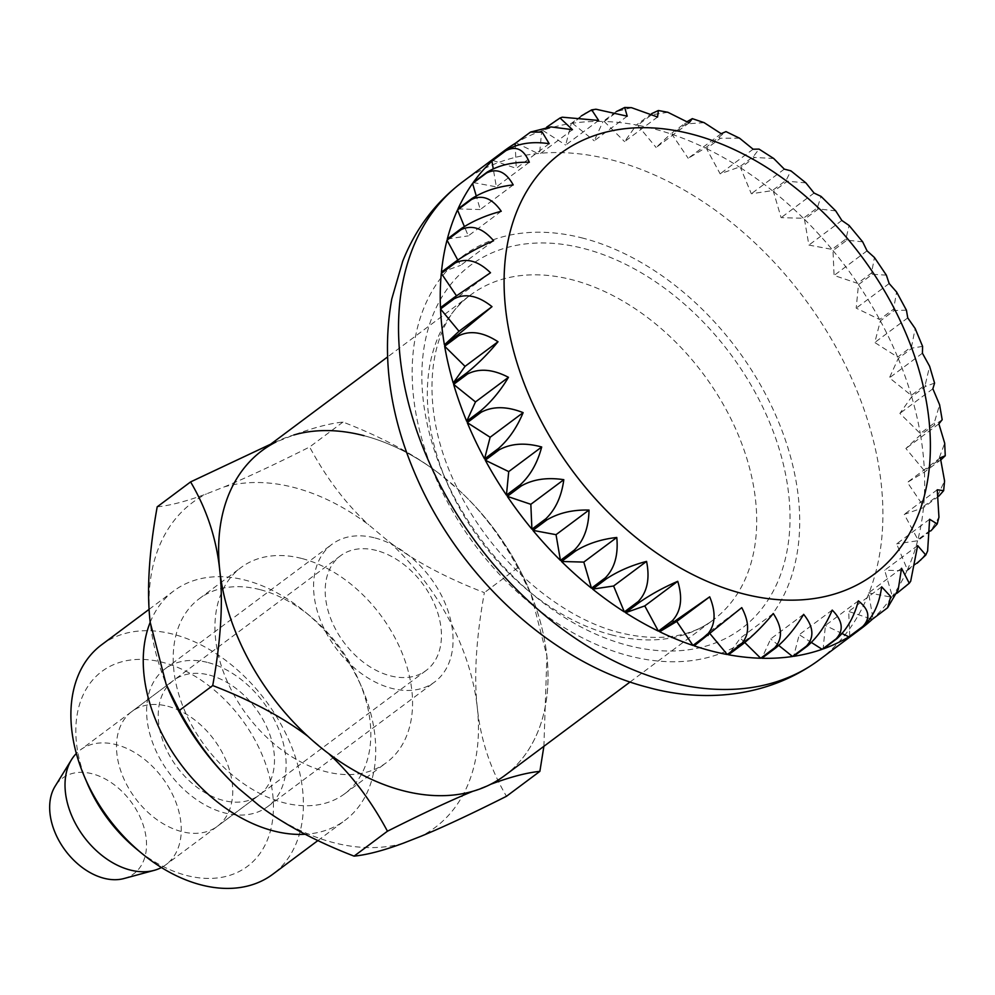 <?xml version="1.0" encoding="UTF-8"?>
<svg xmlns="http://www.w3.org/2000/svg" width="995" height="995" viewBox="0 0 995 995"><rect width="100%" height="100%" fill="white"/><g stroke="black" fill="none" stroke-linecap="round" stroke-linejoin="round"><path stroke-width="0.75" stroke-dasharray="4.97 3.73" d="M504.602 775.64A202.769 139.064 53.3 0 0 529.987 591.664A202.769 139.064 53.3 0 0 364.046 435.698A202.769 139.064 53.3 0 0 262.033 450.635M161.439 867.516A71.565 49.078 53.3 0 0 165.954 864.68A71.565 49.078 53.3 0 0 174.909 799.744A71.565 49.078 53.3 0 0 116.34 744.695A71.565 49.078 53.3 0 0 80.334 749.969A71.565 49.078 53.3 0 0 76.329 753.489M376.52 550.509A71.565 49.078 53.3 0 0 340.514 555.782A71.565 49.078 53.3 0 0 331.559 620.718A71.565 49.078 53.3 0 0 390.127 675.767A71.565 49.078 53.3 0 0 426.121 670.493A71.565 49.078 53.3 0 0 435.089 605.557A71.565 49.078 53.3 0 0 376.52 550.509M123.94 878.548A59.638 40.907 53.3 0 0 143.765 826.795A59.638 40.907 53.3 0 0 92.423 773.836A59.638 40.907 53.3 0 0 55.086 786.299M531.641 131.402L516.057 142.894A298.189 204.51 -126.7 0 1 541.778 130.793L546.69 127.136M562.274 117.199L556.715 120.047L542.797 130.432A298.189 204.51 -126.7 0 1 571.279 123.417L581.279 115.955M595.955 109.226L586.304 112.87L572.386 123.256A298.189 204.51 -126.7 0 1 603.032 121.477L616.179 111.664M631.502 107.671L618.131 111.117L604.214 121.502A298.189 204.51 -126.7 0 1 636.414 124.984L651.65 113.641M667.844 112.273L651.551 114.835L637.633 125.221A298.189 204.51 -126.7 0 1 654.113 128.94A298.189 204.51 -126.7 0 1 670.717 133.89L687.309 121.552M689.1 122.882L656.128 147.496L670.717 133.89M637.633 125.221L656.128 147.496M721.176 133.691L688.192 158.304L705.268 148.006L726.002 131.601M704.099 122.634L685.878 123.927L671.973 134.313L688.192 158.304M490.51 272.754L457.538 297.368L456.444 295.751M440.462 307.666L457.538 297.368M493.619 240.74L460.648 265.354L457.762 260.018M441.432 272.132L460.648 265.354M501.244 211.263L468.272 235.877L464.354 226.462M447.315 238.999L468.272 235.877M513.221 184.921L480.249 209.535L476.207 195.779M457.974 208.925L480.249 209.535M529.328 162.247L496.343 186.861L493.221 168.64M473.21 182.545L496.343 186.861M549.203 143.703L516.231 168.317L515.248 145.73M492.699 160.394L516.231 168.317M572.473 129.673L539.501 154.287L541.778 130.793M516.057 142.894L539.501 154.287M598.654 120.445L565.682 145.059L571.279 123.417M542.797 130.432L565.682 145.059M627.223 116.191L594.239 140.805L603.032 121.477M572.386 123.256L594.239 140.805M657.571 117.012L624.599 141.626L636.414 124.984M604.214 121.502L624.599 141.626M739.583 138.218L720.43 138.23L706.512 148.616L720.144 173.826L739.36 167.048L753.277 156.663L759.023 149.101M753.115 149.213L720.144 173.826M773.7 158.491L754.484 157.446L740.566 167.832L751.324 193.751L772.282 190.63L786.199 180.244L790.876 170.829M784.309 169.138L751.324 193.751M805.9 182.906L787.356 181.177L773.438 191.562L781.112 217.656L803.388 218.266L817.305 207.88L821.062 196.413M814.084 193.055L781.112 217.656M835.713 210.878L818.375 208.938L804.47 219.323L808.885 245.081L832.019 249.384L845.937 239.011L849.083 225.467M841.857 220.467L808.885 245.081M862.665 241.835L846.919 240.181L833.002 250.566L834.084 275.441L857.615 283.376L871.533 272.991L874.431 257.518M867.055 250.839L834.084 275.441M886.358 275.142L872.391 274.259L858.474 284.645L856.197 308.139L879.642 319.532L893.56 309.147L896.619 292.057M889.169 283.525L856.197 308.139M906.433 310.204L894.281 310.477L880.364 320.863L874.779 342.504L897.664 357.118L911.569 346.733L915.151 328.499M907.751 317.89L874.779 342.504M922.589 346.384L912.141 348.101L898.224 358.486L889.43 377.826L911.296 395.376L925.201 384.99L929.616 366.272M922.415 353.213L889.43 377.826M934.566 383.087L925.611 386.371L911.694 396.756L899.878 413.398L920.263 433.509L934.181 423.124L939.591 404.729M932.862 388.784L899.878 413.398M942.178 419.741L920.499 434.877L905.898 448.484L924.392 470.772L938.31 460.387L944.69 443.198M938.882 423.87L905.898 448.484M941.059 459.653L924.454 472.078L907.378 482.376L923.609 506.368L937.514 495.995L944.578 480.958M940.35 457.762L907.378 482.376M938.782 496.169L923.484 507.612L904.268 514.39L917.9 539.613L931.817 529.228L938.957 517.213M937.24 489.776L904.268 514.39M929.629 519.266L896.644 543.867L907.403 569.799L921.32 559.414L927.626 551.006M930.885 530.845L917.601 540.758L896.644 543.867M917.639 545.608L884.667 570.222L892.341 596.316L906.246 585.931L910.686 581.242M917.141 563.207L906.942 570.819L884.667 570.222M901.545 568.282L868.573 592.883L872.988 618.641L888.597 606.826M896.955 593.281L891.707 597.199L868.573 592.883M881.657 586.814L848.685 611.428L849.767 636.303M870.314 618.716L848.685 611.428M858.386 600.843L825.415 625.457L823.139 648.951M842.23 633.628L825.415 625.457M832.206 610.084L799.234 634.698L793.637 656.327M811.497 642.521L799.234 634.698M803.649 614.338L770.677 638.939L761.884 658.28M778.786 645.457L770.677 638.939M773.289 613.517L740.317 638.118L728.502 654.76M744.782 642.534L740.317 638.118M741.76 607.634L708.788 632.248L694.199 645.854M710.169 633.914L708.788 632.248M671.973 134.313A298.189 204.51 -126.7 0 1 705.268 148.006M706.512 148.616A298.189 204.51 -126.7 0 1 739.36 167.048M740.566 167.832A298.189 204.51 -126.7 0 1 772.282 190.63M773.438 191.562A298.189 204.51 -126.7 0 1 803.388 218.266M804.47 219.323A298.189 204.51 -126.7 0 1 832.019 249.384M833.002 250.566A298.189 204.51 -126.7 0 1 857.615 283.376M858.474 284.645A298.189 204.51 -126.7 0 1 879.642 319.532M880.364 320.863A298.189 204.51 -126.7 0 1 897.664 357.118M898.224 358.486A298.189 204.51 -126.7 0 1 911.296 395.376M911.694 396.756A298.189 204.51 -126.7 0 1 920.263 433.509M920.499 434.877A298.189 204.51 -126.7 0 1 924.392 470.772M924.454 472.078A298.189 204.51 -126.7 0 1 923.609 506.368M923.484 507.612A298.189 204.51 -126.7 0 1 917.9 539.613M917.601 540.758A298.189 204.51 -126.7 0 1 907.403 569.799M906.942 570.819A298.189 204.51 -126.7 0 1 892.341 596.316M891.707 597.199A298.189 204.51 -126.7 0 1 872.988 618.641M543.892 746.325L546.902 656.041L530.907 593.779L517.748 567.722C501.057 536.628 481.369 510.684 458.695 489.913L438.248 472.874C413.199 453.869 381.458 436.929 343.014 422.067C329.83 423.385 313.437 427.701 293.811 434.989L270.628 444.218M208.191 662.595A85.881 58.904 -126.7 0 1 278.476 728.651A85.881 58.904 -126.7 0 1 267.73 806.572A85.881 58.904 -126.7 0 1 224.522 812.903A85.881 58.904 -126.7 0 1 154.237 746.847A85.881 58.904 -126.7 0 1 164.996 668.926A85.881 58.904 -126.7 0 1 208.191 662.595M375.152 537.984A85.881 58.904 -126.7 0 1 445.437 604.04A85.881 58.904 -126.7 0 1 434.691 681.961A85.881 58.904 -126.7 0 1 391.483 688.291A85.881 58.904 -126.7 0 1 321.198 622.236A85.881 58.904 -126.7 0 1 331.957 544.315A85.881 58.904 -126.7 0 1 375.152 537.984M167.819 706.276A71.565 49.078 -126.7 0 1 226.387 761.324A71.565 49.078 -126.7 0 1 217.432 826.26A71.565 49.078 -126.7 0 1 181.426 831.534A71.565 49.078 -126.7 0 1 122.858 776.486A71.565 49.078 -126.7 0 1 131.813 711.549A71.565 49.078 -126.7 0 1 167.819 706.276M209.559 675.12A71.565 49.078 -126.7 0 1 268.128 730.168A71.565 49.078 -126.7 0 1 259.173 795.104A71.565 49.078 -126.7 0 1 223.166 800.378A71.565 49.078 -126.7 0 1 164.598 745.33A71.565 49.078 -126.7 0 1 173.553 680.393A71.565 49.078 -126.7 0 1 209.559 675.12M101.527 644.847A143.131 98.169 -126.7 0 1 173.54 634.312A143.131 98.169 -126.7 0 1 290.677 744.397A143.131 98.169 -126.7 0 1 272.754 874.269M87.261 783.314A121.664 83.443 -126.7 0 1 163.056 662.446A121.664 83.443 -126.7 0 1 272.767 794.644A121.664 83.443 -126.7 0 1 186.189 875.364A121.664 83.443 -126.7 0 1 135.954 848.561M150.195 622.31A143.131 98.169 -126.7 0 1 173.876 590.856A143.131 98.169 -126.7 0 1 245.889 580.309A143.131 98.169 -126.7 0 1 304.98 611.85A143.131 98.169 -126.7 0 1 362.267 688.615A143.131 98.169 -126.7 0 1 345.103 820.266A143.131 98.169 -126.7 0 1 305.204 834.258M157.198 506.841C170.381 505.51 186.774 501.206 206.4 493.918L224.236 486.903A202.769 139.064 -126.7 0 1 294.483 487.625A202.769 139.064 -126.7 0 1 368.672 524.8L389.12 541.84C414.169 560.844 445.909 577.784 484.366 592.647C476.132 638.143 473.782 676.588 477.339 707.967C480.622 739.534 490.348 768.973 506.48 796.286M224.236 486.903C246.238 477.849 274.695 464.541 309.619 446.991C326.323 478.085 345.999 504.017 368.672 524.8M403.273 843.213A202.769 139.064 -126.7 0 1 333.026 842.504A202.769 139.064 -126.7 0 1 258.824 805.328M260.454 589.749A121.664 83.443 -126.7 0 1 310.676 616.552A121.664 83.443 -126.7 0 1 359.382 681.811A121.664 83.443 -126.7 0 1 344.78 793.711A121.664 83.443 -126.7 0 1 283.575 802.679A121.664 83.443 -126.7 0 1 184.013 709.099A121.664 83.443 -126.7 0 1 199.249 598.716A121.664 83.443 -126.7 0 1 260.454 589.749M302.194 558.593A121.664 83.443 -126.7 0 1 401.756 652.173A121.664 83.443 -126.7 0 1 386.52 762.556A121.664 83.443 -126.7 0 1 325.315 771.523A121.664 83.443 -126.7 0 1 225.753 677.943A121.664 83.443 -126.7 0 1 240.989 567.56A121.664 83.443 -126.7 0 1 302.194 558.593M343.014 422.067L309.619 446.991M517.748 567.722L484.366 592.647M307.952 736.362L328.4 753.402M472.836 791.286L490.672 784.284A202.769 139.064 -126.7 0 0 546.902 656.041A202.769 139.064 -126.7 0 0 528.93 589.127L530.907 593.779M389.12 541.84A202.769 139.064 -126.7 0 1 477.339 707.967A202.769 139.064 -126.7 0 1 421.109 836.21M168.155 689.062A202.769 139.064 -126.7 0 1 150.17 622.161A202.769 139.064 -126.7 0 1 206.4 493.918M458.695 489.913A202.769 139.064 -126.7 0 1 528.93 589.127M364.046 435.698A202.769 139.064 -126.7 0 1 438.248 472.874M583.257 238.24A238.551 163.603 53.3 0 0 413.485 396.507A238.551 163.603 53.3 0 0 628.616 655.742A238.551 163.603 53.3 0 0 798.388 497.463A238.551 163.603 53.3 0 0 583.257 238.24M819.072 659.996A298.189 204.51 53.3 0 0 856.409 389.443A298.189 204.51 53.3 0 0 612.373 160.095A298.189 204.51 53.3 0 0 462.364 182.06M627.484 645.307A226.624 155.419 53.3 0 0 788.761 494.938A226.624 155.419 53.3 0 0 584.388 248.675A226.624 155.419 53.3 0 0 423.111 399.032A226.624 155.419 53.3 0 0 627.484 645.307M611.303 634.81A202.769 139.064 53.3 0 0 713.303 619.873A202.769 139.064 53.3 0 0 738.688 435.897A202.769 139.064 53.3 0 0 572.747 279.931A202.769 139.064 53.3 0 0 470.734 294.868A202.769 139.064 53.3 0 0 445.35 478.856A202.769 139.064 53.3 0 0 611.303 634.81M529.974 132.509A298.189 204.51 53.3 0 0 529.066 133.056M556.715 120.047A298.189 204.51 53.3 0 0 555.695 120.407M586.304 112.87A298.189 204.51 53.3 0 0 585.197 113.032M618.131 111.117A298.189 204.51 53.3 0 0 616.95 111.092M651.551 114.835A298.189 204.51 53.3 0 0 650.32 114.599M886.135 608.977A298.189 204.51 53.3 0 0 886.906 608.256M905.624 586.814A298.189 204.51 53.3 0 0 906.246 585.931M920.86 560.434A298.189 204.51 53.3 0 0 921.32 559.414M931.519 530.372A298.189 204.51 53.3 0 0 931.817 529.228M937.402 497.226A298.189 204.51 53.3 0 0 937.514 495.995M938.372 461.705A298.189 204.51 53.3 0 0 938.31 460.387M934.417 424.492A298.189 204.51 53.3 0 0 934.181 423.124M925.611 386.371A298.189 204.51 53.3 0 0 925.201 384.99M912.141 348.101A298.189 204.51 53.3 0 0 911.569 346.733M894.281 310.477A298.189 204.51 53.3 0 0 893.56 309.147M872.391 274.259A298.189 204.51 53.3 0 0 871.533 272.991M846.919 240.181A298.189 204.51 53.3 0 0 845.937 239.011M818.375 208.938A298.189 204.51 53.3 0 0 817.305 207.88M787.356 181.177A298.189 204.51 53.3 0 0 786.199 180.244M754.484 157.446A298.189 204.51 53.3 0 0 753.277 156.663M720.43 138.23A298.189 204.51 53.3 0 0 719.186 137.621M685.878 123.927A298.189 204.51 53.3 0 0 684.635 123.504M630.071 681.998L713.303 619.873C695.48 633.715 665.07 643.827 619.611 632.609C558.319 617.547 490.523 558.17 457.265 488.072C416.818 407.527 427.539 323.997 470.734 294.868L387.503 356.994M340.514 555.782L80.334 749.969M426.121 670.493L165.954 864.68M267.73 806.572L434.691 681.961M217.432 826.26L259.173 795.104M149.101 609.35L173.876 590.856M344.78 793.711L386.52 762.556M310.676 616.552L304.98 611.85M359.382 681.811L362.267 688.615M199.249 598.716L240.989 567.56M317.89 840.576L345.103 820.266M131.813 711.549L173.553 680.393M164.996 668.926L331.957 544.315"/><path stroke-width="1.49" d="M387.503 356.994L262.033 450.635A202.769 139.064 53.3 0 0 236.648 634.611A202.769 139.064 53.3 0 0 402.602 790.577A202.769 139.064 53.3 0 0 504.602 775.64L630.071 681.998M76.329 753.489A71.565 49.078 53.3 0 0 71.528 759.658A71.565 49.078 53.3 0 0 75.322 823.288A71.565 49.078 53.3 0 0 129.947 869.953A71.565 49.078 53.3 0 0 154.163 870.364A71.565 49.078 53.3 0 0 161.439 867.516M71.528 759.658L55.086 786.299A59.638 40.907 53.3 0 0 58.245 839.32A59.638 40.907 53.3 0 0 103.766 878.212A59.638 40.907 53.3 0 0 123.94 878.548L154.163 870.364M727.283 654.536A298.189 204.51 -126.7 0 1 710.803 650.817A298.189 204.51 -126.7 0 1 694.199 645.854L741.76 607.634C749.732 622.783 749.546 634.947 741.2 644.151L727.283 654.536L710.169 633.914M706.86 635.046L692.943 645.432A298.189 204.51 -126.7 0 1 659.648 631.738L709.696 596.826C716.35 612.97 715.405 625.706 706.86 635.046A298.189 204.51 53.3 0 0 708.104 635.469M672.321 620.756L658.404 631.141A298.189 204.51 -126.7 0 1 625.556 612.696L639.474 602.311C650.929 594.388 663.677 587.386 677.744 581.304C682.881 598.157 681.065 611.303 672.321 620.756A298.189 204.51 53.3 0 0 673.553 621.353M638.255 601.54L624.35 611.925A298.189 204.51 -126.7 0 1 592.634 589.115L606.54 578.729C618.144 571.105 631.477 565.322 646.563 561.391C650.021 578.655 647.247 592.037 638.255 601.54A298.189 204.51 53.3 0 0 639.474 602.311M605.383 577.809L591.478 588.194A298.189 204.51 -126.7 0 1 561.528 561.491L575.446 551.106C587.149 543.78 600.93 539.24 616.776 537.474C618.43 554.849 614.624 568.294 605.383 577.809A298.189 204.51 53.3 0 0 606.54 578.729M574.364 550.036L560.446 560.421A298.189 204.51 -126.7 0 1 532.897 530.36L546.802 519.975C558.581 512.96 572.647 509.651 589.003 510.062C588.754 527.226 583.878 540.546 574.364 550.036A298.189 204.51 53.3 0 0 575.446 551.106M545.832 518.793L531.915 529.178A298.189 204.51 -126.7 0 1 507.301 496.368L521.206 485.983C533.021 479.267 547.225 477.177 563.804 479.689C561.603 496.343 555.608 509.378 545.832 518.793A298.189 204.51 53.3 0 0 546.802 519.975M520.348 484.714L506.443 495.1A298.189 204.51 -126.7 0 1 485.274 460.212L499.179 449.827C510.982 443.397 525.161 442.452 541.69 446.991C537.524 462.849 530.41 475.411 520.348 484.714A298.189 204.51 53.3 0 0 521.206 485.983M498.458 448.496L484.553 458.882A298.189 204.51 -126.7 0 1 467.264 422.626L481.17 412.241C492.923 406.084 506.915 406.209 523.121 412.639C517.014 427.402 508.793 439.355 498.458 448.496A298.189 204.51 53.3 0 0 499.179 449.827M480.597 410.873L466.692 421.258A298.189 204.51 -126.7 0 1 453.62 384.381L467.538 373.996C479.204 368.063 492.848 369.17 508.457 377.316C500.485 390.724 491.194 401.918 480.597 410.873A298.189 204.51 53.3 0 0 481.17 412.241M467.128 372.615L453.222 383A298.189 204.51 -126.7 0 1 444.653 346.235L458.571 335.85C470.113 330.141 483.259 332.106 498.01 341.745C488.271 353.586 477.973 363.871 467.128 372.615A298.189 204.51 53.3 0 0 467.538 373.996M458.334 334.494L444.417 344.867A298.189 204.51 -126.7 0 1 440.524 308.985L454.429 298.599C465.822 293.065 478.346 295.751 491.99 306.659L458.334 334.494A298.189 204.51 53.3 0 0 458.571 335.85M454.379 297.281L440.462 307.666A298.189 204.51 -126.7 0 1 441.307 273.376L455.225 262.991C466.431 257.593 478.197 260.852 490.51 272.754L454.379 297.281A298.189 204.51 53.3 0 0 454.429 298.599M455.349 261.747L441.432 272.132A298.189 204.51 -126.7 0 1 447.016 240.143L460.921 229.758C471.916 224.46 482.824 228.129 493.619 240.74C479.553 246.822 466.804 253.825 455.349 261.747A298.189 204.51 53.3 0 0 455.225 262.991M461.22 228.614L447.315 238.999A298.189 204.51 -126.7 0 1 457.513 209.957L471.419 199.572C482.177 194.336 492.115 198.229 501.244 211.263C486.157 215.206 472.824 220.989 461.22 228.614A298.189 204.51 53.3 0 0 460.921 229.758M471.891 198.552L457.974 208.925A298.189 204.51 -126.7 0 1 472.575 183.428L486.493 173.043C497.002 167.819 505.908 171.787 513.221 184.921C497.376 186.687 483.595 191.227 471.891 198.552A298.189 204.51 53.3 0 0 471.419 199.572M487.115 172.16L473.21 182.545A298.189 204.51 -126.7 0 1 491.928 161.103L505.846 150.718C516.082 145.469 523.905 149.312 529.328 162.247C512.96 161.849 498.893 165.145 487.115 172.16A298.189 204.51 53.3 0 0 486.493 173.043M506.617 150.009L492.699 160.394A298.189 204.51 -126.7 0 1 504.104 150.904A298.189 204.51 -126.7 0 1 515.149 143.442L530.509 132.086L542.2 132.124L549.203 143.703C532.623 141.19 518.42 143.292 506.617 150.009A298.189 204.51 53.3 0 0 505.846 150.718M546.69 127.136L560.036 117.982L572.473 129.673L550.931 126.912L530.497 132.086M581.279 115.955L591.702 109.86L598.654 120.445L562.274 117.199L560.036 117.982M616.179 111.664L624.686 107.485L627.223 116.191L595.955 109.226L591.689 109.86M687.309 121.552L692.309 118.641L689.1 122.882L667.844 112.273L658.379 110.507L657.571 117.012L631.502 107.671L624.686 107.472M651.65 113.641L658.379 110.507M887.602 607.746L872.217 619.363A298.189 204.51 -126.7 0 1 860.812 628.84A298.189 204.51 -126.7 0 1 849.767 636.303L863.672 625.917C873.461 616.502 879.456 603.467 881.657 586.814L890.749 596.639L887.602 607.746L898.211 589.612L901.545 568.282L909.268 583.244L910.686 581.242L917.639 545.608L925.798 555.023L927.626 550.994L929.629 519.266L937.215 523.955L938.957 517.213L937.24 489.776L943.646 490.684L944.578 480.958L940.35 457.762L945.25 455.772L944.69 443.198L938.882 423.87L942.178 419.741L939.591 404.729L932.862 388.784L934.566 383.087L929.616 366.272L922.415 353.213L922.589 346.384L915.151 328.499L907.751 317.89L906.433 310.204L896.619 292.045L889.169 283.525L886.358 275.142L874.443 257.518L867.055 250.839L862.665 241.835L849.096 225.467L841.857 220.467L835.713 210.878L821.062 196.413L814.084 193.055L805.9 182.906L790.876 170.817L784.309 169.138L773.7 158.491L759.023 149.101L753.115 149.213L739.583 138.218L726.002 131.601L721.176 133.691L704.099 122.634L692.309 118.641M709.696 596.826L676.724 621.44L659.648 631.738M692.943 645.432L676.724 621.44M677.744 581.304L644.772 605.918L625.556 612.696M658.404 631.141L644.772 605.918M646.563 561.391L613.592 586.005L592.634 589.115M624.35 611.925L613.592 586.005M616.776 537.474L583.804 562.088L561.528 561.491M591.478 588.194L583.804 562.088M589.003 510.062L556.031 534.676L532.897 530.36M560.446 560.421L556.031 534.676M563.804 479.689L530.832 504.303L507.301 496.368M531.915 529.178L530.832 504.303M541.69 446.991L508.719 471.605L485.274 460.212M506.443 495.1L508.719 471.605M523.121 412.639L490.137 437.253L467.264 422.626M484.553 458.882L490.137 437.253M508.457 377.316L475.486 401.93L453.62 384.381M466.692 421.258L475.486 401.93M498.01 341.745L465.038 366.359L444.653 346.235M453.222 383L465.038 366.359M491.99 306.659L459.018 331.273L440.524 308.985M444.417 344.867L459.018 331.273M945.25 455.772L941.059 459.653M943.646 490.684L938.782 496.169M937.215 523.955L930.885 530.845M925.798 555.023L917.141 563.207M909.268 583.244L896.955 593.281M872.217 619.363L870.314 618.716M848.859 636.85A298.189 204.51 -126.7 0 1 823.139 648.951L837.044 638.566C847.106 629.263 854.22 616.689 858.386 600.843C869.257 609.624 870.725 618.156 862.777 626.464L848.859 636.85L842.23 633.628M822.119 649.312A298.189 204.51 -126.7 0 1 793.637 656.327L807.554 645.942C817.89 636.8 826.099 624.835 832.206 610.084C842.753 620.743 844.021 630.357 836.024 638.927L822.119 649.312L811.497 642.521M792.53 656.489A298.189 204.51 -126.7 0 1 761.884 658.28L775.789 647.894C786.386 638.939 795.677 627.745 803.649 614.338C813.587 626.701 814.519 637.297 806.447 646.103L792.53 656.489L778.786 645.457M760.702 658.242A298.189 204.51 -126.7 0 1 728.502 654.76L742.419 644.374C753.265 635.643 763.551 625.357 773.289 613.517C782.368 627.385 782.816 638.84 774.62 647.857L760.702 658.242L744.782 642.534M456.444 295.751L441.307 273.376M457.762 260.018L447.016 240.143M464.354 226.462L457.513 209.957M476.207 195.779L472.575 183.428M493.221 168.64L491.928 161.103M515.248 145.73L515.149 143.442M293.811 434.989A202.769 139.064 -126.7 0 1 364.046 435.698M317.89 840.576L272.754 874.269A143.131 98.169 -126.7 0 1 200.754 884.804A143.131 98.169 -126.7 0 1 141.663 853.275A143.131 98.169 -126.7 0 1 84.364 776.51A143.131 98.169 -126.7 0 1 101.527 644.847L149.101 609.35M141.663 853.275L135.954 848.561A121.664 83.443 -126.7 0 1 87.261 783.314L84.364 776.51M305.204 834.258A143.131 98.169 -126.7 0 1 273.103 830.813A143.131 98.169 -126.7 0 1 150.195 622.31M387.453 831.211C422.377 813.649 450.847 800.341 472.836 791.286A202.769 139.064 -126.7 0 1 402.602 790.577A202.769 139.064 -126.7 0 1 328.4 753.402C351.073 774.172 370.762 800.117 387.453 831.211L354.071 856.135C315.614 841.272 283.873 824.333 258.824 805.328L238.39 788.276C215.704 767.506 196.027 741.573 179.324 710.467L166.177 684.423L150.17 622.161C146.626 590.769 148.964 552.337 157.198 506.841L190.592 481.916C206.736 509.216 216.45 538.656 219.746 570.235C223.29 601.614 220.94 640.059 212.719 685.555L179.324 710.467M270.628 444.218L190.592 481.916M354.071 856.135C367.242 854.804 383.647 850.501 403.273 843.213L421.109 836.21C443.098 827.156 471.555 813.848 506.48 796.286L539.875 771.361L543.892 746.325M212.719 685.555C251.163 700.418 282.903 717.358 307.952 736.362A202.769 139.064 -126.7 0 1 219.746 570.235A202.769 139.064 -126.7 0 1 275.976 441.991M490.672 784.284C510.298 776.995 526.703 772.692 539.875 771.361M238.39 788.276A202.769 139.064 -126.7 0 1 168.155 689.062L166.177 684.423M462.364 182.06A298.189 204.51 53.3 0 0 425.027 452.613A298.189 204.51 53.3 0 0 669.063 681.961A298.189 204.51 53.3 0 0 819.072 659.996C767.083 698.266 702.532 702.445 648.267 687.47C551.951 662.919 459.441 576.876 415.997 475.996C389.592 415.338 381.52 356.334 391.769 298.973L402.701 261.299C415.487 228.937 435.362 202.52 462.364 182.06L504.104 150.904M692.296 134.288A262.406 179.971 53.3 0 0 505.547 308.388A262.406 179.971 53.3 0 0 742.183 593.542A262.406 179.971 53.3 0 0 928.932 419.442A262.406 179.971 53.3 0 0 692.296 134.288M741.2 644.151A298.189 204.51 53.3 0 0 742.419 644.374M774.62 647.857A298.189 204.51 53.3 0 0 775.789 647.894M806.447 646.103A298.189 204.51 53.3 0 0 807.554 645.942M836.024 638.927A298.189 204.51 53.3 0 0 837.044 638.566M862.777 626.464A298.189 204.51 53.3 0 0 863.672 625.917M860.812 628.84L819.072 659.996"/></g></svg>
